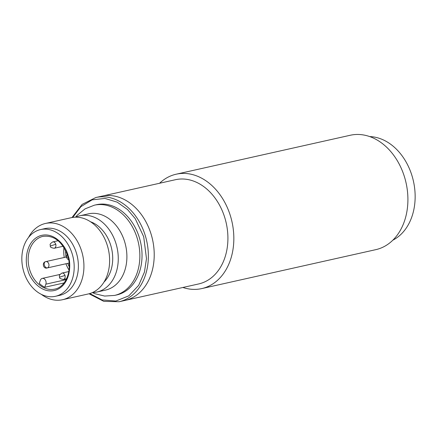 <?xml version="1.0" encoding="UTF-8"?>
<svg xmlns="http://www.w3.org/2000/svg" width="437" height="437" viewBox="0 0 437 437"><rect width="100%" height="100%" fill="white"/><g stroke="black" fill="none" stroke-linecap="round" stroke-linejoin="round"><path stroke-width="0.66" d="M92.453 292.566A39.068 29.388 -102.6 0 0 96.877 292.036L105.508 290.102A39.068 29.388 -102.6 0 0 124.774 242.153A39.068 29.388 -102.6 0 0 88.449 213.851L79.818 215.78A39.068 29.388 -102.6 0 0 75.59 217.184M62.546 299.716L88.23 293.97A39.068 29.388 -102.6 0 0 107.497 246.02A39.068 29.388 -102.6 0 0 71.165 217.713L45.486 223.46A39.068 29.388 77.4 0 1 81.812 251.767A39.068 29.388 77.4 0 1 62.546 299.716A39.068 29.388 77.4 0 1 41.324 294.336M40.554 229.572L44.738 228.633A34.184 25.717 77.4 0 1 76.524 253.4A34.184 25.717 77.4 0 1 59.667 295.357L55.477 296.291A34.184 25.717 77.4 0 1 23.691 271.524A34.184 25.717 77.4 0 1 40.554 229.572A34.184 25.717 77.4 0 1 72.334 254.334A34.184 25.717 77.4 0 1 55.477 296.291M103.968 282.116A34.184 25.717 -102.6 0 0 110.856 245.72A34.184 25.717 -102.6 0 0 90.459 221.734M96.877 292.036A39.068 29.388 -102.6 0 0 116.144 244.086A39.068 29.388 -102.6 0 0 79.818 215.78M63.982 247.544A27.023 20.326 -102.6 0 0 64.255 257.464M92.398 292.593L94.916 293.713L104.667 296.062L114.549 295.423L116.728 294.937A46.235 34.78 -102.6 0 0 139.523 238.192A46.235 34.78 -102.6 0 0 96.539 204.702L94.359 205.188L85.117 208.837L77.283 215.151L75.525 217.184M65.599 250.45A25.723 19.348 -102.6 0 0 66.053 257.06M65.938 263.757A27.023 20.326 -102.6 0 0 69.019 270.05M67.751 263.353A25.723 19.348 -102.6 0 0 69.237 266.728M40.362 280.27A3.906 2.939 77.4 0 1 42.258 278.402A3.906 2.939 77.4 0 1 45.89 281.237A3.906 2.939 77.4 0 1 45.863 284.165L44.765 287.262A27.023 20.326 77.4 0 1 39.27 283.362L40.362 280.27M95.812 197.524L175.363 179.727A53.396 40.166 77.4 0 1 225.656 220.723A53.396 40.166 77.4 0 1 202.162 282.936A53.396 40.166 77.4 0 1 198.682 283.941L124.987 300.427A53.396 40.166 -102.6 0 0 151.322 234.893A53.396 40.166 -102.6 0 0 101.674 196.213A53.396 40.166 77.4 0 1 151.961 237.209A53.396 40.166 77.4 0 1 128.473 299.427A53.396 40.166 77.4 0 1 124.987 300.427L119.126 301.738A53.396 40.166 -102.6 0 0 145.461 236.204A53.396 40.166 -102.6 0 0 95.812 197.524L82.112 204.407L71.985 217.55M28.574 237.373A39.068 29.388 77.4 0 1 45.486 223.46M44.765 287.262L64.07 282.947M392.879 240.153A54.046 40.657 -102.6 0 0 412.211 176.466A54.046 40.657 -102.6 0 0 369.713 136.584M159.565 183.261A58.607 44.082 77.4 0 1 172.342 175.308A58.607 44.082 77.4 0 1 176.16 174.21A58.607 44.082 77.4 0 1 231.359 219.21A58.607 44.082 77.4 0 1 205.57 287.491A58.607 44.082 77.4 0 1 201.752 288.589A58.607 44.082 77.4 0 1 182.885 287.475M201.752 288.589L375.831 249.647A58.607 44.082 -102.6 0 0 379.649 248.544A58.607 44.082 -102.6 0 0 405.432 180.263A58.607 44.082 -102.6 0 0 350.239 135.262L176.16 174.21M47.404 267.892A3.256 2.136 70.5 0 1 44.388 265.243A3.256 2.136 -109.5 0 1 45.399 261.708A3.256 2.136 -109.5 0 1 45.557 261.659A3.256 2.447 77.4 0 1 45.77 261.599A3.256 2.447 77.4 0 1 48.797 263.959A3.256 2.447 77.4 0 1 47.404 267.892A3.256 2.447 77.4 0 1 47.191 267.952L69.106 263.052M64.993 275.447L59.558 277.189C59.935 276.299 57.782 275.774 61.967 273.087A3.256 2.447 77.4 0 1 64.993 275.447A3.256 2.447 77.4 0 1 63.6 279.38A3.256 2.447 77.4 0 1 63.392 279.44L66.626 278.719M61.754 273.147A3.256 2.447 77.4 0 1 61.967 273.087L68.806 271.557M55.767 244.283L50.326 246.026C50.703 245.135 48.551 244.611 52.735 241.923A3.256 2.447 77.4 0 1 55.767 244.283A3.256 2.447 77.4 0 1 54.374 248.216A3.256 2.447 77.4 0 1 54.161 248.282L63.146 246.266M52.527 241.983A3.256 2.447 77.4 0 1 52.735 241.923L58.126 240.721M67.555 257.06L66.522 257.513L66.402 256.847L66.626 255.366L67.495 254.148M68.167 255.809C66.626 247.593 55.007 230.916 39.986 235.822C25.177 241.459 24.701 262.408 27.864 270.055C29.399 278.271 41.018 294.942 56.045 290.042C70.854 284.4 71.324 263.456 68.167 255.809M29.629 269.536A27.023 20.326 77.4 0 1 42.952 236.373C54.112 235.057 62.376 241.601 67.757 255.995C72.498 270.732 65.659 287.256 54.751 289.114A27.023 20.326 77.4 0 1 29.629 269.536M114.549 295.423A46.235 34.78 -102.6 0 0 137.349 238.678A46.235 34.78 -102.6 0 0 94.359 205.188M72.771 217.418L80.905 206.652L92.147 199.856L104.929 198.431L117.231 202.162L127.522 209.52L135.213 218.626L143.697 236.723L146.477 258.655L144.45 272.071L138.687 285.334L128.8 295.854L115.816 301.055L102.034 299.919L89.803 293.555M45.863 284.165L66.184 279.62M47.191 267.952C43.454 269.274 41.679 262.834 45.399 261.708L66.413 256.978M59.558 277.189C59.175 278.194 60.453 278.943 63.392 279.44M50.326 246.026C49.944 247.031 51.222 247.784 54.161 248.282M66.522 257.513L67.56 259.092L68.642 259.687M42.258 278.402L59.984 274.441M89.033 293.773L103.798 301.35L119.126 301.738"/></g></svg>
